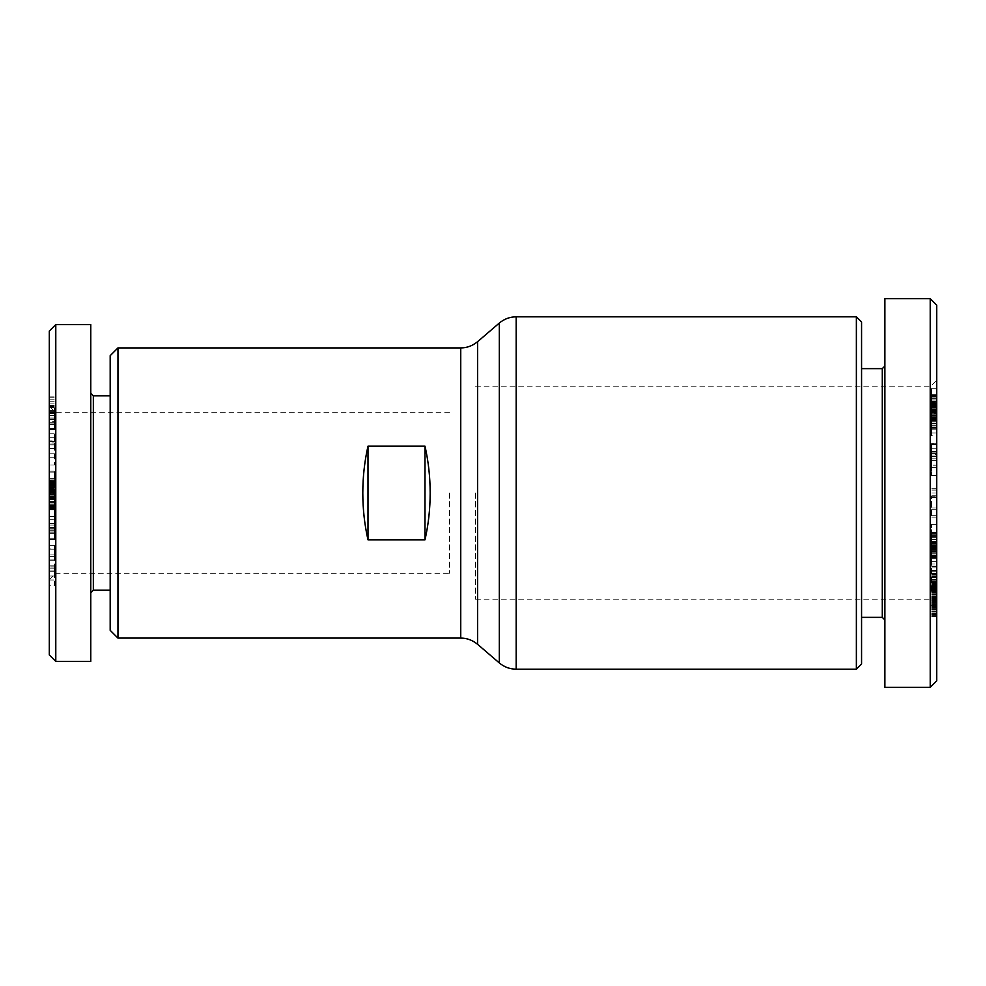<?xml version="1.0" encoding="UTF-8"?>
<svg xmlns="http://www.w3.org/2000/svg" width="986" height="986" viewBox="0 0 986 986"><rect width="100%" height="100%" fill="white"/><g stroke="black" fill="none" stroke-linecap="round" stroke-linejoin="round"><path stroke-width="0.74" stroke-dasharray="4.93 3.7" d="M856.378 669.186L856.378 316.814M117.963 347.91L117.963 638.09M930.217 687.316L930.217 298.684M475.511 493L475.511 599.229L475.511 493M55.783 493L55.783 412.703L55.783 493L55.783 412.703L55.783 493L49.3 493L49.3 406.207L49.3 579.793L49.3 480.761L49.3 494.306L54.477 494.306L54.477 509.713L54.477 491.484L54.477 499.557L54.477 494.282L49.3 494.282L49.3 499.557L49.3 491.484L49.3 499.249L54.477 499.249L49.3 499.199L49.3 488.058L49.3 492.988L54.477 492.988M449.604 493L449.604 573.322L449.604 493M54.477 532.206L49.3 532.206L49.3 519.314L54.477 519.314L54.477 539.564L49.3 539.564L54.477 539.28M49.3 519.314L49.3 538.257L49.3 509.109L49.3 529.963L54.477 529.963L54.477 509.109L54.477 538.257L54.477 519.314M49.3 516.615L54.477 516.615M49.3 527.264L54.477 527.264M49.3 528.964L54.477 528.964M54.477 407.859L54.477 429.822L54.477 407.859M49.3 421.663L49.3 396.927L49.3 429.822L49.3 421.663L54.477 421.663M49.3 399.194L54.477 399.194M49.3 405.912L54.477 405.912M49.3 417.953L54.477 417.953M49.3 403.138L54.477 403.138L49.3 403.138M54.477 480.17L54.477 491.484L54.477 480.17L49.3 480.17L49.3 491.484L49.3 482.154L54.477 482.154M49.3 482.154L49.3 480.17M110.186 630.325L110.186 355.675M93.35 395.842L93.35 590.158M90.761 493L90.761 592.746L90.761 493M55.783 324.591L55.783 661.409M90.761 324.591L90.761 661.409M936.7 680.845L936.7 305.155M882.285 617.372L882.285 368.628M861.567 322.003L861.567 663.997M884.886 493L884.886 366.04L884.886 493M936.7 575.947L936.7 616.533L936.7 576.527L936.7 592.771L931.523 592.783L931.523 553.959L931.523 592.783L936.7 592.783L936.7 566.186L936.7 575.947L931.523 575.947M936.7 597.319L931.523 597.319M936.7 589.739L931.523 589.739M936.7 577.217L931.523 577.217M931.523 451.489L936.7 451.489L936.7 465.195L931.523 465.195L931.523 443.7L936.7 443.7L931.523 443.897M936.7 465.195L936.7 444.809L936.7 475.597L936.7 454.373L931.523 454.373L931.523 475.597L931.523 444.809L931.523 465.195M936.7 467.598L931.523 467.598M936.7 456.05L931.523 456.05M936.7 453.991L931.523 453.979L936.7 453.991M861.567 493L861.567 368.628L861.567 493M931.523 421.158L931.523 395.016L931.523 429.206L931.523 421.158L936.7 421.158L936.7 423.918L936.7 400.07L936.7 421.158M936.7 418.902L931.523 418.902M936.7 418.113L931.523 418.113M936.7 418.816L931.523 418.816M936.7 419.025L931.523 419.025L936.7 419.025M936.7 418.619L931.523 418.619M936.7 417.62L931.523 417.62M936.7 416.955L931.523 416.955M936.7 415.377L931.523 415.377M936.7 418.656L936.7 388.299L936.7 413.43L931.523 413.467L931.523 388.299L931.523 425.853L931.523 411.1L931.523 419.346L931.523 413.43L936.7 413.43L936.7 419.383L936.7 405.135L931.523 405.135L936.7 405.147L936.7 403.471L936.7 411.113L931.523 411.113L936.7 411.1L936.7 418.656L931.523 418.656M936.7 411.224L931.523 411.224M936.7 409.806L931.523 409.806M936.7 407.908L931.523 407.908L936.7 407.884M936.7 405.887L931.523 405.887M936.7 403.742L931.523 403.742M936.7 401.844L931.523 401.844M936.7 400.045L931.523 400.045L936.7 400.07L936.7 395.016L936.7 400.045M936.7 398.307L931.523 398.307M936.7 396.927L931.523 396.927M936.7 395.928L931.523 395.928M936.7 395.435L931.523 395.435M936.7 395.016L931.523 395.016M936.7 395.201L931.523 395.201M936.7 395.978L931.523 395.978M936.7 396.52L931.523 396.52M936.7 398.036L931.523 398.036M936.7 399.946L931.523 399.946M936.7 402.054L931.523 402.054M936.7 404.383L931.523 404.383M936.7 403.989L931.523 403.989M936.7 403.114L931.523 403.114M936.7 402.88L931.523 402.88M936.7 402.941L931.523 402.941M936.7 403.508L931.523 403.508M936.7 404.642L931.523 404.642M936.7 405.517L931.523 405.517M936.7 407.144L931.523 407.144M936.7 409.03L931.523 409.03M936.7 410.336L931.523 410.336M936.7 412.468L931.523 412.468M936.7 414.724L931.523 414.724M936.7 416.055L931.523 416.055M936.7 417.916L931.523 417.916M936.7 419.987L931.523 419.987M936.7 422.008L931.523 422.008M936.7 423.918L931.523 423.918L936.7 423.918L936.7 429.206L936.7 423.918M936.7 425.656L931.523 425.656M936.7 427.037L931.523 427.037M936.7 427.788L931.523 427.788M936.7 428.762L931.523 428.762M936.7 429.181L931.523 429.181M936.7 429.206L931.523 429.206M936.7 428.824L931.523 428.824M936.7 427.936L931.523 427.936M936.7 427.234L931.523 427.234M936.7 425.705L931.523 425.705M936.7 423.167L931.523 423.167M936.7 405.949L931.523 405.949M936.7 408.044L931.523 408.044M936.7 408.931L931.523 408.931M936.7 410.583L931.523 410.583M936.7 411.026L931.523 411.026M936.7 411.335L931.523 411.335M936.7 409.634L931.523 409.634M936.7 407.415L931.523 407.415M936.7 406.651L931.523 406.651M936.7 404.778L931.523 404.778M936.7 404.223L931.523 404.223M936.7 403.434L931.523 403.434L936.7 403.434M936.7 404.445L931.523 404.445M936.7 417.596L931.523 417.596M936.7 415.402L931.523 415.402M936.7 413.775L931.523 413.775M936.7 412.173L931.523 412.173M936.7 411.273L931.523 411.273M936.7 411.445L931.523 411.445M936.7 412.801L931.523 412.801M936.7 414.798L931.523 414.798M936.7 416.08L931.523 416.08M936.7 417.978L931.523 417.978M936.7 419.346L931.523 419.346L936.7 419.383M936.7 420.246L931.523 420.246M936.7 420.319L931.523 420.319M936.7 419.506L931.523 419.506M936.7 597.836L931.523 597.836M936.7 592.598L931.523 592.598M936.7 592.463L931.523 592.463L936.7 592.487M936.7 590.552L931.523 590.552M936.7 588.58L931.523 588.58L936.7 588.58M936.7 586.559L931.523 586.559M936.7 585.277L931.523 585.277M936.7 583.453L931.523 583.453M936.7 581.444L931.523 581.444M936.7 579.324L931.523 579.324M936.7 574.653L931.523 574.653M936.7 575.873L931.523 575.873M936.7 577.833L931.523 577.833M936.7 579.546L931.523 579.546M936.7 580.199L931.523 580.199M936.7 582.134L931.523 582.134M936.7 584.267L931.523 584.267M936.7 570.623L931.523 570.623M936.7 577.02L931.523 577.02M936.7 557.891L931.523 557.891M936.7 577.463L931.523 577.463M936.7 573.458L931.523 573.458L936.7 573.495M936.7 553.959L931.523 553.959M936.7 612.959L931.523 612.959M936.7 611.554L931.523 611.554M936.7 610.014L931.523 610.014M936.7 608.362L931.523 608.362M936.7 606.612L931.523 606.612M936.7 604.775L931.523 604.775M936.7 603.962L931.523 603.962M936.7 602.298L931.523 602.298M936.7 600.573L931.523 600.573L936.7 600.573M936.7 598.773L931.523 598.773M936.7 596.887L931.523 596.887M936.7 594.915L931.523 594.915L936.7 594.915M936.7 592.869L931.523 592.869L936.7 592.882M936.7 591.711L931.523 591.711M936.7 590.022L931.523 590.022M936.7 587.422L931.523 587.422M936.7 586.497L931.523 586.497M936.7 586.103L931.523 586.103M936.7 585.376L931.523 585.376M936.7 585.031L931.523 585.031M936.7 585.055L931.523 585.055M936.7 585.29L931.523 585.29M936.7 585.906L931.523 585.906M936.7 586.843L931.523 586.843M936.7 588.087L931.523 588.087M936.7 588.457L931.523 588.457M936.7 589.85L931.523 589.85M936.7 591.353L931.523 591.353M936.7 594.311L931.523 594.311M936.7 596.222L931.523 596.222M936.7 598.268L931.523 598.268M936.7 599.981L931.523 599.981M936.7 601.817L931.523 601.817L936.7 601.83M936.7 603.568L931.523 603.568M936.7 603.765L931.523 603.765M936.7 605.33L931.523 605.33M936.7 606.526L931.523 606.526M936.7 607.401L931.523 607.401M936.7 607.943L931.523 607.943M936.7 608.103L931.523 608.103M936.7 607.894L931.523 607.894L936.7 607.857M936.7 607.277L931.523 607.277M936.7 606.23L931.523 606.23M936.7 605.01L931.523 605.01M936.7 603.469L931.523 603.469M936.7 599.759L931.523 599.759M936.7 600.425L931.523 600.425M936.7 602.643L931.523 602.643M936.7 604.43L931.523 604.43M475.511 599.229L930.217 599.229L936.7 605.712L936.7 493L936.7 605.712L931.523 605.712M936.7 605.897L931.523 605.897M936.7 609.286L931.523 609.286M936.7 609.36L931.523 609.36M936.7 609.829L931.523 609.829M936.7 609.644L931.523 609.644M936.7 608.448L931.523 608.448M936.7 614.253L931.523 614.253M936.7 614.635L931.523 614.635M936.7 615.671L931.523 615.671M936.7 616.299L931.523 616.299M936.7 616.373L931.523 616.373M936.7 616.533L931.523 616.533M936.7 616.262L931.523 616.262M936.7 615.769L931.523 615.769M936.7 614.845L931.523 614.845M936.7 613.551L931.523 613.551M936.7 592.253L931.523 592.253M936.7 591.625L931.523 591.625L936.7 591.6M936.7 591.649L931.523 591.649M936.7 594.016L931.523 594.016M936.7 594.09L931.523 594.09M936.7 595.975L931.523 595.975L936.7 595.951M936.7 597.787L931.523 597.787M936.7 599.106L931.523 599.106M936.7 601.164L931.523 601.152M936.7 600.277L931.523 600.277L936.7 600.314M936.7 598.675L931.523 598.675M936.7 598.601L931.523 598.601M936.7 596.666L931.523 596.666M936.7 593.757L931.523 593.757M931.523 563.992L931.523 532.896L931.523 563.992L936.7 563.992L936.7 532.896L936.7 563.992M936.7 545.468L931.523 545.468M936.7 536.495L931.523 536.495M936.7 542.731L931.523 542.731M936.7 543.237L931.523 543.237M936.7 545.085L931.523 545.085M936.7 545.566L931.523 545.566M936.7 547.513L931.523 547.513M936.7 548.808L931.523 548.808M936.7 549.868L931.523 549.868M936.7 549.941L931.523 549.941M936.7 550.003L931.523 550.003M936.7 549.35L931.523 549.35M936.7 549.227L931.523 549.227M936.7 548.093L931.523 548.093M936.7 546.725L931.523 546.725L931.523 524.392L931.523 556.042L931.523 546.096L931.523 546.749L936.7 546.749L936.7 546.096L936.7 553.873L931.523 553.91L936.7 553.873L936.7 556.042L936.7 524.392L936.7 546.749M936.7 545.381L931.523 545.381M936.7 543.471L931.523 543.471M936.7 542.583L931.523 542.583M936.7 541.4L931.523 541.4M936.7 541.08L931.523 541.08M936.7 541.289L931.523 541.289M936.7 533.019L931.523 533.019M936.7 532.896L931.523 532.896M936.7 533.056L931.523 533.056M936.7 533.426L931.523 533.426M936.7 534.289L931.523 534.289L936.7 534.289M936.7 535.435L931.523 535.435M936.7 537L931.523 537M936.7 537.826L931.523 537.826M936.7 539.502L931.523 539.502M936.7 541.511L931.523 541.511M936.7 542.694L931.523 542.694M936.7 544.74L931.523 544.74M936.7 546.651L931.523 546.651M936.7 548.45L931.523 548.45M936.7 550.398L931.523 550.398M936.7 552.222L931.523 552.222M936.7 555.352L931.523 555.352L936.7 555.365L936.7 556.609L936.7 555.352M936.7 556.572L931.523 556.572L936.7 556.609L936.7 558.396L936.7 556.572M936.7 557.509L931.523 557.509M936.7 558.125L931.523 558.125M936.7 558.396L931.523 558.396M936.7 558.212L931.523 558.212M936.7 557.645L931.523 557.645M936.7 557.558L931.523 557.558M936.7 553.799L931.523 553.799M936.7 551.913L931.523 551.913M936.7 551.236L931.523 551.236M936.7 549.276L931.523 549.276M936.7 548.327L931.523 548.327M936.7 546.281L931.523 546.281M936.7 548.771L931.523 548.771M936.7 561.317L931.523 561.317M884.886 687.316L884.886 298.684M936.7 435.837L936.7 420.467L936.7 435.837L931.523 435.837L931.523 420.467L931.523 435.837M936.7 496.291L936.7 517.145L936.7 496.291L931.523 496.291L931.523 517.145L931.523 496.291M936.7 443.897L936.7 451.489M936.7 454.373L936.7 443.7M936.7 451.6L931.523 451.6L936.7 451.588M936.7 443.996L931.523 443.996M931.523 443.7L931.523 454.373M936.7 444.218L931.523 444.218M936.7 448.815L931.523 448.815M936.7 444.809L931.523 444.809M936.7 458.847L931.523 458.847M936.7 460.277L931.523 460.277M936.7 453.178L931.523 453.178M936.7 584.772L931.523 584.772M936.7 590.996L931.523 590.996M936.7 567.874L931.523 567.874M936.7 566.667L931.523 566.667M936.7 570.993L931.523 570.993M936.7 582.627L931.523 582.627M936.7 576.527L931.523 576.527M936.7 497.437L931.523 497.437M936.7 509.306L931.523 509.306M936.7 517.145L931.523 517.145M936.7 515.321L931.523 515.321M936.7 507.95L931.523 507.95M936.7 509.121L931.523 509.121M936.7 495.785L931.523 495.785M936.7 488.243L931.523 488.243M936.7 490.067L931.523 490.067M936.7 432.94L931.523 432.94M936.7 423.364L931.523 423.364M936.7 420.467L931.523 420.467M936.7 425.853L931.523 425.853M936.7 401.314L931.523 401.314M936.7 388.299L931.523 388.299M936.7 394.671L931.523 394.671M931.523 402.337L931.523 407.304L931.523 398.122L931.523 402.337L936.7 402.337L936.7 398.122L936.7 407.304L936.7 402.337M936.7 407.304L931.523 407.304M936.7 398.122L931.523 398.122M936.7 546.096L931.523 546.096M936.7 536.803L931.523 536.803M936.7 532.28L931.523 532.28M936.7 524.392L931.523 524.392M936.7 541.45L936.7 548.426L931.523 548.376L931.523 541.45L931.523 548.426L936.7 548.426L936.7 541.45L931.523 541.45M936.7 556.042L931.523 556.042M936.7 547.415L931.523 547.415M110.186 493L110.186 590.158L110.186 493M49.3 331.062L49.3 654.938M49.3 585.659L49.3 549.214L49.3 585.659L54.477 585.659L54.477 549.214L54.477 585.659M49.3 491.398L49.3 471.172L49.3 498.534L49.3 491.398L54.477 491.398L54.477 498.534L54.477 471.172L54.477 491.398M49.3 529.963L49.3 539.564M49.3 539.28L49.3 532.206M49.3 548.869L49.3 559.9L49.3 545.369L49.3 548.869L54.477 548.869L54.477 545.369L54.477 559.9L54.477 548.869M49.3 440.878L49.3 465.022L49.3 433.803L49.3 440.878L54.477 440.878L54.477 433.803L54.477 465.022L54.477 440.878M49.3 481.686L54.477 481.686M49.3 483.325L54.477 483.325M49.3 484.668L54.477 484.668M49.3 486.184L54.477 486.184M49.3 487.836L54.477 487.836M49.3 489.598L54.477 489.598L49.3 489.598M49.3 491.484L54.477 491.484L49.3 491.484M49.3 492.285L54.477 492.285M49.3 494.183L54.477 494.183M49.3 495.872L54.477 495.872M49.3 496.537L54.477 496.537M49.3 498.066L54.477 498.066M49.3 499.557L54.477 499.557L49.3 499.508M49.3 498.928L54.477 498.928M49.3 498.534L54.477 498.534L49.3 498.534M49.3 498.09L54.477 498.09M49.3 497.363L54.477 497.363M49.3 495.995L54.477 495.995M49.3 493.629L54.477 493.629M49.3 492.014L54.477 492.014L49.3 492.014M49.3 491.336L54.477 491.336M49.3 490.72L54.477 490.72M49.3 480.761L54.477 480.761M49.3 481.39L54.477 481.39M49.3 482.228L54.477 482.228M49.3 483.276L54.477 483.276M49.3 484.225L54.477 484.225M49.3 485.691L54.477 485.691M49.3 487.404L54.477 487.404M49.3 488.378L54.477 488.378M49.3 490.067L54.477 490.067M49.3 494.208L54.477 494.208M49.3 497.955L54.477 497.955M49.3 499.754L54.477 499.754L49.3 499.779M49.3 501.418L54.477 501.418M49.3 502.934L54.477 502.934M49.3 504.327L54.477 504.327M49.3 505.596L54.477 505.596M49.3 505.83L54.477 505.83M49.3 506.718L54.477 506.718M49.3 507.519L54.477 507.519M49.3 508.184L54.477 508.184M49.3 508.739L54.477 508.739M49.3 509.158L54.477 509.158M49.3 509.454L54.477 509.454M49.3 509.639L54.477 509.639L49.3 509.663M49.3 509.713L54.477 509.713M49.3 509.503L54.477 509.503M49.3 509.232L54.477 509.232M49.3 508.838L54.477 508.838M49.3 508.345L54.477 508.345M49.3 507.741L54.477 507.741M49.3 507.445L54.477 507.445M49.3 506.447L54.477 506.447M49.3 505.276L54.477 505.276M49.3 503.957L54.477 503.957M49.3 502.515L54.477 502.515M49.3 501.369L54.477 501.369M49.3 497.979L54.477 497.979M49.3 493.85L54.477 493.85M49.3 493.579L54.477 493.579M49.3 487.885L54.477 487.885M49.3 486.332L54.477 486.332M49.3 485.494L54.477 485.494M49.3 484.027L54.477 484.027M49.3 482.758L54.477 482.758M49.3 491.188L54.477 491.188M49.3 489.672L54.477 489.672M49.3 489.475L54.477 489.475M49.3 488.6L54.477 488.6M49.3 488.132L54.477 488.132M49.3 488.058L54.477 488.058M49.3 488.28L54.477 488.28M49.3 488.908L54.477 488.908M49.3 489.524L54.477 489.524M49.3 490.991L54.477 490.991M49.3 492.692L54.477 492.692M49.3 494.578L54.477 494.578M49.3 496.266L54.477 496.266M49.3 497.733L54.477 497.733M49.3 498.361L54.477 498.361M49.3 498.978L54.477 498.978M49.3 499.126L54.477 499.126M49.3 498.657L54.477 498.657M49.3 497.782L54.477 497.782M49.3 497.585L54.477 497.585M49.3 496.069L54.477 496.069M49.3 570.943L54.477 570.943M49.3 580.014L54.477 580.014M49.3 549.214L54.477 549.214M49.3 554.945L54.477 554.945M49.3 560.849L54.477 560.849M49.3 568.183L54.477 568.183M49.3 565.126L54.477 565.126M54.477 566.913L54.477 576.009L54.477 566.913L49.3 566.913L49.3 576.009L49.3 566.913M49.3 576.009L54.477 576.009M49.3 571.313L54.477 571.313M49.3 478.765L54.477 478.765M49.3 496.796L54.477 496.796M49.3 489.82L54.477 489.82M49.3 490.905L54.477 490.905M49.3 478.592L54.477 478.592M49.3 471.172L54.477 471.172M49.3 472.898L54.477 472.898M49.3 479.874L54.477 479.874M49.3 422.735L54.477 422.735M49.3 412.431L54.477 412.431M49.3 418.175L54.477 418.175M49.3 401.733L54.477 401.733M49.3 412.616L54.477 412.616M49.3 407.107L54.477 407.107M49.3 428.7L54.477 428.7M49.3 429.07L54.477 429.07M49.3 424.522L54.477 424.522M54.477 539.564L54.477 529.963M49.3 539.206L54.477 539.206M49.3 528.853L54.477 528.853M49.3 533.685L54.477 533.685M49.3 538.257L54.477 538.257M49.3 525.094L54.477 525.094M49.3 523.467L54.477 523.467M49.3 530.123L54.477 530.123M49.3 532.046L54.477 532.046L49.3 532.058M49.3 539.169L54.477 539.169M49.3 559.9L54.477 559.9M49.3 545.369L54.477 545.369M49.3 556.387L54.477 556.387M49.3 465.022L54.477 465.022M49.3 433.803L54.477 433.803M49.3 437.796L54.477 437.796M49.3 444.969L54.477 444.969M49.3 443.983L54.477 443.983M49.3 453.166L54.477 453.166M49.3 457.738L54.477 457.738M54.477 442.96L54.477 448.47L54.477 442.96L49.3 442.96L49.3 448.47L49.3 442.96M49.3 441.42L54.477 441.42M49.3 448.47L54.477 448.47M516.183 316.814L516.183 669.186M499.323 662.949L499.323 323.051M460.745 638.09L460.745 347.91M477.606 341.674L477.606 644.326M49.3 530.986L54.477 530.986M936.7 452.919L931.523 452.919M936.7 493L930.217 493M936.7 456.506L931.523 456.506M936.7 599.673L931.523 599.673M936.7 592.216L931.523 592.216M936.7 586.818L931.523 586.818M936.7 576.859L931.523 576.859M936.7 583.983L931.523 583.983M936.7 590.367L931.523 590.367M936.7 571.929L931.523 571.929M936.7 579.583L931.523 579.583M936.7 589.332L931.523 589.332M936.7 583.33L931.523 583.33M49.3 415.488L54.477 415.488M49.3 406.602L54.477 406.602M49.3 411.68L54.477 411.68M49.3 397.814L54.477 397.814M49.3 405.369L54.477 405.369M49.3 410.435L54.477 410.435M49.3 419.506L54.477 419.506M49.3 422.821L54.477 422.821M49.3 413.454L54.477 413.454M49.3 407.773L54.477 407.773M49.3 527.978L54.477 527.978M49.3 579.793L55.783 573.322L449.604 573.322M49.3 396.927L54.477 396.927M475.511 386.771L930.217 386.771L936.7 380.288M936.7 475.597L931.523 475.597M936.7 467.721L931.523 467.721M936.7 573.384L931.523 573.384M936.7 566.186L931.523 566.186M449.604 412.678L55.783 412.678L49.3 406.207M49.3 423.019L54.477 423.019M49.3 429.822L54.477 429.822M49.3 509.109L54.477 509.109M49.3 516.553L54.477 516.553"/><path stroke-width="1.48" d="M856.378 493L856.378 669.186L516.183 669.186L516.183 316.814L856.378 316.814L856.378 493M117.963 347.91L110.186 355.675L110.186 630.325L117.963 638.09L117.963 347.91L460.745 347.91L460.745 638.09C466.883 638.078 472.504 640.16 477.606 644.326L477.606 341.674C472.504 345.839 466.883 347.922 460.745 347.91M430.167 493C430.155 509.047 428.417 524.663 424.991 539.847L367.988 539.847C364.549 524.663 362.823 509.047 362.799 493C362.823 476.953 364.549 461.337 367.988 446.153L424.991 446.153C428.417 461.337 430.155 476.953 430.167 493M110.186 590.158L93.35 590.158L93.35 395.842L90.761 393.254M55.783 661.409L90.761 661.409L90.761 324.591L55.783 324.591L49.3 331.062L49.3 654.938L55.783 661.409L55.783 324.591M884.886 366.04L882.285 368.628L882.285 617.372L861.567 617.372M930.217 687.316L884.886 687.316L884.886 298.684L930.217 298.684L930.217 687.316L936.7 680.845L936.7 305.155L930.217 298.684M856.378 669.186L861.567 663.997L861.567 322.003L856.378 316.814M424.991 539.847L424.991 446.153M367.988 539.847L367.988 446.153M477.606 341.674L499.323 323.051L499.323 662.949L477.606 644.326M499.323 323.051C504.203 318.959 509.824 316.888 516.183 316.814M117.963 638.09L460.745 638.09M110.186 395.842L93.35 395.842M93.35 590.158L90.761 592.746M882.285 617.372L884.886 619.96M882.285 368.628L861.567 368.628M516.183 669.186C509.824 669.112 504.203 667.041 499.323 662.949"/></g></svg>
